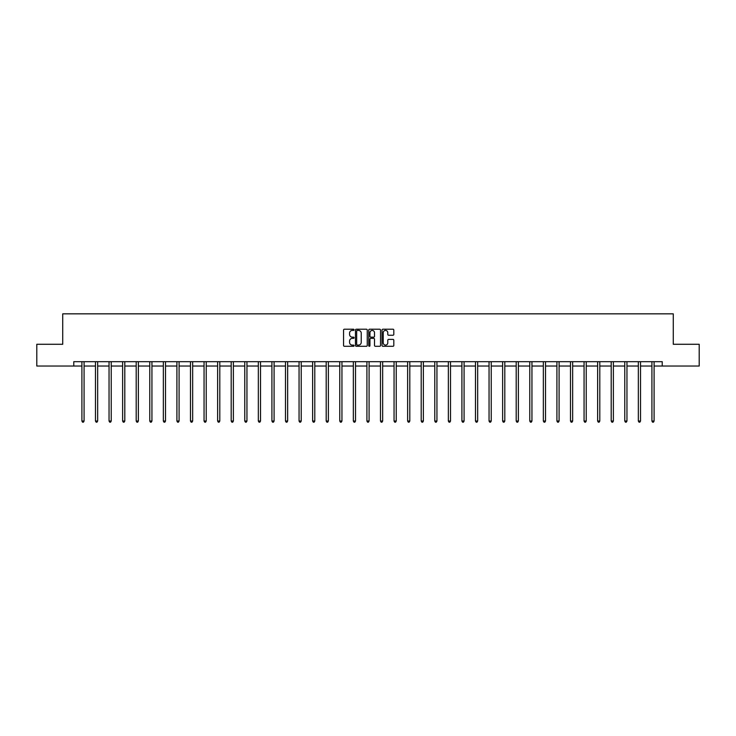 <?xml version="1.0" encoding="UTF-8"?>
<svg xmlns="http://www.w3.org/2000/svg" width="736" height="736" viewBox="0 0 736 736"><rect width="100%" height="100%" fill="white"/><g stroke="black" fill="none" stroke-linecap="round" stroke-linejoin="round"><path stroke-width="1.1" d="M354.08 329.82A0.598 0.598 0 0 0 353.482 329.222L344.411 329.222A0.856 0.856 0 0 0 343.556 330.078L343.556 345.442A0.856 0.856 0 0 0 344.411 346.297L353.482 346.297A0.598 0.598 0 0 0 354.08 345.699A0.598 0.598 0 0 0 353.482 345.101L352.305 345.101A2.732 2.732 0 0 1 349.572 342.369L349.572 341.09A2.732 2.732 0 0 1 352.305 338.358L353.482 338.358A0.598 0.598 0 0 0 354.08 337.76A0.598 0.598 0 0 0 353.482 337.162L352.305 337.162A2.732 2.732 0 0 1 349.572 334.429L349.572 333.15A2.732 2.732 0 0 1 352.305 330.418L353.482 330.418A0.598 0.598 0 0 0 354.08 329.82M392.96 335.239A0.856 0.856 0 0 0 393.806 334.383L393.806 330.078A0.856 0.856 0 0 0 392.96 329.222L382.876 329.222A0.856 0.856 0 0 0 382.03 330.078L382.03 345.442A0.856 0.856 0 0 0 382.876 346.297L392.96 346.297A0.856 0.856 0 0 0 393.806 345.442L393.806 340.234A0.856 0.856 0 0 0 392.96 339.379L388.645 339.379A0.856 0.856 0 0 0 387.789 340.234L387.789 342.82A2.282 2.282 0 0 1 385.508 345.101A2.282 2.282 0 0 1 383.226 342.82L383.226 332.7A2.282 2.282 0 0 1 385.508 330.418A2.282 2.282 0 0 1 387.789 332.7L387.789 334.383A0.856 0.856 0 0 0 388.645 335.239L392.96 335.239M73.775 366.031L36.8 366.031L36.8 344.282L62.726 344.282L62.726 313.84L673.274 313.84L673.274 344.282L699.2 344.282L699.2 366.031L662.225 366.031L662.225 361.68L73.775 361.68L73.775 366.031L81.908 366.031M367.255 330.078A0.856 0.856 0 0 0 366.399 329.222L356.325 329.222A0.856 0.856 0 0 0 355.47 330.078L355.47 345.442A0.856 0.856 0 0 0 356.325 346.297L366.399 346.297A0.856 0.856 0 0 0 367.255 345.442L367.255 330.078M369.601 329.222L379.675 329.222A0.856 0.856 0 0 1 380.53 330.078L380.53 345.442A0.856 0.856 0 0 1 379.675 346.297L375.369 346.297A0.856 0.856 0 0 1 374.514 345.442L374.514 339.213A0.856 0.856 0 0 0 373.658 338.358L370.797 338.358A0.856 0.856 0 0 0 369.941 339.213L369.941 345.699A0.598 0.598 0 0 1 369.343 346.297A0.598 0.598 0 0 1 368.745 345.699L368.745 330.078A0.856 0.856 0 0 1 369.601 329.222M84.079 366.031L95.478 366.031M97.658 366.031L109.048 366.031M111.228 366.031L122.627 366.031M124.798 366.031L136.197 366.031M138.368 366.031L149.767 366.031M151.938 366.031L163.337 366.031M165.517 366.031L176.907 366.031M179.087 366.031L190.477 366.031M192.657 366.031L204.056 366.031M206.227 366.031L217.626 366.031M219.797 366.031L231.196 366.031M233.367 366.031L244.766 366.031M246.946 366.031L258.336 366.031M260.516 366.031L271.915 366.031M274.086 366.031L285.485 366.031M287.656 366.031L299.055 366.031M301.226 366.031L312.625 366.031M314.796 366.031L326.195 366.031M328.376 366.031L339.765 366.031M341.946 366.031L353.344 366.031M355.516 366.031L366.914 366.031M369.086 366.031L380.484 366.031M382.656 366.031L394.054 366.031M396.235 366.031L407.624 366.031M409.805 366.031L421.204 366.031M423.375 366.031L434.774 366.031M436.945 366.031L448.344 366.031M450.515 366.031L461.914 366.031M464.085 366.031L475.484 366.031M477.664 366.031L489.054 366.031M491.234 366.031L502.633 366.031M504.804 366.031L516.203 366.031M518.374 366.031L529.773 366.031M531.944 366.031L543.343 366.031M545.523 366.031L556.913 366.031M559.093 366.031L570.483 366.031M572.663 366.031L584.062 366.031M586.233 366.031L597.632 366.031M599.803 366.031L611.202 366.031M613.373 366.031L624.772 366.031M626.952 366.031L638.342 366.031M640.522 366.031L651.921 366.031M654.092 366.031L662.225 366.031M357.264 330.418A0.598 0.598 0 0 0 356.666 331.016L356.666 344.503A0.598 0.598 0 0 0 357.264 345.101L358.496 345.101A2.732 2.732 0 0 0 361.229 342.369L361.229 333.15A2.732 2.732 0 0 0 358.496 330.418L357.264 330.418M374.514 332.746A2.282 2.282 0 0 0 372.223 330.455A2.282 2.282 0 0 0 369.941 332.746L369.941 336.306A0.856 0.856 0 0 0 370.797 337.162L373.658 337.162A0.856 0.856 0 0 0 374.514 336.306L374.514 332.746M84.198 361.68L84.143 361.808A0.874 0.874 0 0 0 84.079 362.14L84.079 421.038L81.908 421.038L81.908 362.14A0.874 0.874 0 0 0 81.843 361.808L81.797 361.68M84.079 421.038L83.435 422.16L82.561 422.16L81.908 421.038M97.768 361.68L97.713 361.808A0.874 0.874 0 0 0 97.658 362.14L97.658 421.038L95.478 421.038L95.478 362.14A0.874 0.874 0 0 0 95.413 361.808L95.367 361.68M97.658 421.038L97.005 422.16L96.131 422.16L95.478 421.038M111.338 361.68L111.292 361.808A0.874 0.874 0 0 0 111.228 362.14L111.228 421.038L109.048 421.038L109.048 362.14A0.874 0.874 0 0 0 108.992 361.808L108.937 361.68M111.228 421.038L110.575 422.16L109.701 422.16L109.048 421.038M124.908 361.68L124.862 361.808A0.874 0.874 0 0 0 124.798 362.14L124.798 421.038L122.627 421.038L122.627 362.14A0.874 0.874 0 0 0 122.562 361.808L122.507 361.68M124.798 421.038L124.145 422.16L123.28 422.16L122.627 421.038M138.488 361.68L138.432 361.808A0.874 0.874 0 0 0 138.368 362.14L138.368 421.038L136.197 421.038L136.197 362.14A0.874 0.874 0 0 0 136.132 361.808L136.077 361.68M138.368 421.038L137.715 422.16L136.85 422.16L136.197 421.038M152.058 361.68L152.002 361.808A0.874 0.874 0 0 0 151.938 362.14L151.938 421.038L149.767 421.038L149.767 362.14A0.874 0.874 0 0 0 149.702 361.808L149.656 361.68M151.938 421.038L151.285 422.16L150.42 422.16L149.767 421.038M165.628 361.68L165.572 361.808A0.874 0.874 0 0 0 165.517 362.14L165.517 421.038L163.337 421.038L163.337 362.14A0.874 0.874 0 0 0 163.272 361.808L163.226 361.68M165.517 421.038L164.864 422.16L163.99 422.16L163.337 421.038M179.198 361.68L179.152 361.808A0.874 0.874 0 0 0 179.087 362.14L179.087 421.038L176.907 421.038L176.907 362.14A0.874 0.874 0 0 0 176.842 361.808L176.796 361.68M179.087 421.038L178.434 422.16L177.56 422.16L176.907 421.038M192.768 361.68L192.722 361.808A0.874 0.874 0 0 0 192.657 362.14L192.657 421.038L190.477 421.038L190.477 362.14A0.874 0.874 0 0 0 190.422 361.808L190.366 361.68M192.657 421.038L192.004 422.16L191.13 422.16L190.477 421.038M206.338 361.68L206.292 361.808A0.874 0.874 0 0 0 206.227 362.14L206.227 421.038L204.056 421.038L204.056 362.14A0.874 0.874 0 0 0 203.992 361.808L203.936 361.68M206.227 421.038L205.574 422.16L204.709 422.16L204.056 421.038M219.917 361.68L219.862 361.808A0.874 0.874 0 0 0 219.797 362.14L219.797 421.038L217.626 421.038L217.626 362.14A0.874 0.874 0 0 0 217.562 361.808L217.506 361.68M219.797 421.038L219.144 422.16L218.279 422.16L217.626 421.038M233.487 361.68L233.432 361.808A0.874 0.874 0 0 0 233.367 362.14L233.367 421.038L231.196 421.038L231.196 362.14A0.874 0.874 0 0 0 231.132 361.808L231.086 361.68M233.367 421.038L232.723 422.16L231.849 422.16L231.196 421.038M247.057 361.68L247.002 361.808A0.874 0.874 0 0 0 246.946 362.14L246.946 421.038L244.766 421.038L244.766 362.14A0.874 0.874 0 0 0 244.702 361.808L244.656 361.68M246.946 421.038L246.293 422.16L245.419 422.16L244.766 421.038M260.627 361.68L260.581 361.808A0.874 0.874 0 0 0 260.516 362.14L260.516 421.038L258.336 421.038L258.336 362.14A0.874 0.874 0 0 0 258.281 361.808L258.226 361.68M260.516 421.038L259.863 422.16L258.989 422.16L258.336 421.038M274.197 361.68L274.151 361.808A0.874 0.874 0 0 0 274.086 362.14L274.086 421.038L271.915 421.038L271.915 362.14A0.874 0.874 0 0 0 271.851 361.808L271.796 361.68M274.086 421.038L273.433 422.16L272.559 422.16L271.915 421.038M287.776 361.68L287.721 361.808A0.874 0.874 0 0 0 287.656 362.14L287.656 421.038L285.485 421.038L285.485 362.14A0.874 0.874 0 0 0 285.421 361.808L285.366 361.68M287.656 421.038L287.003 422.16L286.138 422.16L285.485 421.038M301.346 361.68L301.291 361.808A0.874 0.874 0 0 0 301.226 362.14L301.226 421.038L299.055 421.038L299.055 362.14A0.874 0.874 0 0 0 298.991 361.808L298.936 361.68M301.226 421.038L300.573 422.16L299.708 422.16L299.055 421.038M314.916 361.68L314.861 361.808A0.874 0.874 0 0 0 314.796 362.14L314.796 421.038L312.625 421.038L312.625 362.14A0.874 0.874 0 0 0 312.561 361.808L312.515 361.68M314.796 421.038L314.152 422.16L313.278 422.16L312.625 421.038M328.486 361.68L328.44 361.808A0.874 0.874 0 0 0 328.376 362.14L328.376 421.038L326.195 421.038L326.195 362.14A0.874 0.874 0 0 0 326.131 361.808L326.085 361.68M328.376 421.038L327.722 422.16L326.848 422.16L326.195 421.038M342.056 361.68L342.01 361.808A0.874 0.874 0 0 0 341.946 362.14L341.946 421.038L339.765 421.038L339.765 362.14A0.874 0.874 0 0 0 339.71 361.808L339.655 361.68M341.946 421.038L341.292 422.16L340.418 422.16L339.765 421.038M355.626 361.68L355.58 361.808A0.874 0.874 0 0 0 355.516 362.14L355.516 421.038L353.344 421.038L353.344 362.14A0.874 0.874 0 0 0 353.28 361.808L353.225 361.68M355.516 421.038L354.862 422.16L353.998 422.16L353.344 421.038M369.205 361.68L369.15 361.808A0.874 0.874 0 0 0 369.086 362.14L369.086 421.038L366.914 421.038L366.914 362.14A0.874 0.874 0 0 0 366.85 361.808L366.795 361.68M369.086 421.038L368.432 422.16L367.568 422.16L366.914 421.038M382.775 361.68L382.72 361.808A0.874 0.874 0 0 0 382.656 362.14L382.656 421.038L380.484 421.038L380.484 362.14A0.874 0.874 0 0 0 380.42 361.808L380.374 361.68M382.656 421.038L382.002 422.16L381.138 422.16L380.484 421.038M396.345 361.68L396.29 361.808A0.874 0.874 0 0 0 396.235 362.14L396.235 421.038L394.054 421.038L394.054 362.14A0.874 0.874 0 0 0 393.99 361.808L393.944 361.68M396.235 421.038L395.582 422.16L394.708 422.16L394.054 421.038M409.915 361.68L409.869 361.808A0.874 0.874 0 0 0 409.805 362.14L409.805 421.038L407.624 421.038L407.624 362.14A0.874 0.874 0 0 0 407.56 361.808L407.514 361.68M409.805 421.038L409.152 422.16L408.278 422.16L407.624 421.038M423.485 361.68L423.439 361.808A0.874 0.874 0 0 0 423.375 362.14L423.375 421.038L421.204 421.038L421.204 362.14A0.874 0.874 0 0 0 421.139 361.808L421.084 361.68M423.375 421.038L422.722 422.16L421.848 422.16L421.204 421.038M437.064 361.68L437.009 361.808A0.874 0.874 0 0 0 436.945 362.14L436.945 421.038L434.774 421.038L434.774 362.14A0.874 0.874 0 0 0 434.709 361.808L434.654 361.68M436.945 421.038L436.292 422.16L435.427 422.16L434.774 421.038M450.634 361.68L450.579 361.808A0.874 0.874 0 0 0 450.515 362.14L450.515 421.038L448.344 421.038L448.344 362.14A0.874 0.874 0 0 0 448.279 361.808L448.224 361.68M450.515 421.038L449.862 422.16L448.997 422.16L448.344 421.038M464.204 361.68L464.149 361.808A0.874 0.874 0 0 0 464.085 362.14L464.085 421.038L461.914 421.038L461.914 362.14A0.874 0.874 0 0 0 461.849 361.808L461.803 361.68M464.085 421.038L463.441 422.16L462.567 422.16L461.914 421.038M477.774 361.68L477.719 361.808A0.874 0.874 0 0 0 477.664 362.14L477.664 421.038L475.484 421.038L475.484 362.14A0.874 0.874 0 0 0 475.419 361.808L475.373 361.68M477.664 421.038L477.011 422.16L476.137 422.16L475.484 421.038M491.344 361.68L491.298 361.808A0.874 0.874 0 0 0 491.234 362.14L491.234 421.038L489.054 421.038L489.054 362.14A0.874 0.874 0 0 0 488.998 361.808L488.943 361.68M491.234 421.038L490.581 422.16L489.707 422.16L489.054 421.038M504.914 361.68L504.868 361.808A0.874 0.874 0 0 0 504.804 362.14L504.804 421.038L502.633 421.038L502.633 362.14A0.874 0.874 0 0 0 502.568 361.808L502.513 361.68M504.804 421.038L504.151 422.16L503.277 422.16L502.633 421.038M518.494 361.68L518.438 361.808A0.874 0.874 0 0 0 518.374 362.14L518.374 421.038L516.203 421.038L516.203 362.14A0.874 0.874 0 0 0 516.138 361.808L516.083 361.68M518.374 421.038L517.721 422.16L516.856 422.16L516.203 421.038M532.064 361.68L532.008 361.808A0.874 0.874 0 0 0 531.944 362.14L531.944 421.038L529.773 421.038L529.773 362.14A0.874 0.874 0 0 0 529.708 361.808L529.662 361.68M531.944 421.038L531.291 422.16L530.426 422.16L529.773 421.038M545.634 361.68L545.578 361.808A0.874 0.874 0 0 0 545.523 362.14L545.523 421.038L543.343 421.038L543.343 362.14A0.874 0.874 0 0 0 543.278 361.808L543.232 361.68M545.523 421.038L544.87 422.16L543.996 422.16L543.343 421.038M559.204 361.68L559.158 361.808A0.874 0.874 0 0 0 559.093 362.14L559.093 421.038L556.913 421.038L556.913 362.14A0.874 0.874 0 0 0 556.848 361.808L556.802 361.68M559.093 421.038L558.44 422.16L557.566 422.16L556.913 421.038M572.774 361.68L572.728 361.808A0.874 0.874 0 0 0 572.663 362.14L572.663 421.038L570.483 421.038L570.483 362.14A0.874 0.874 0 0 0 570.428 361.808L570.372 361.68M572.663 421.038L572.01 422.16L571.136 422.16L570.483 421.038M586.344 361.68L586.298 361.808A0.874 0.874 0 0 0 586.233 362.14L586.233 421.038L584.062 421.038L584.062 362.14A0.874 0.874 0 0 0 583.998 361.808L583.942 361.68M586.233 421.038L585.58 422.16L584.715 422.16L584.062 421.038M599.923 361.68L599.868 361.808A0.874 0.874 0 0 0 599.803 362.14L599.803 421.038L597.632 421.038L597.632 362.14A0.874 0.874 0 0 0 597.568 361.808L597.512 361.68M599.803 421.038L599.15 422.16L598.285 422.16L597.632 421.038M613.493 361.68L613.438 361.808A0.874 0.874 0 0 0 613.373 362.14L613.373 421.038L611.202 421.038L611.202 362.14A0.874 0.874 0 0 0 611.138 361.808L611.092 361.68M613.373 421.038L612.72 422.16L611.855 422.16L611.202 421.038M627.063 361.68L627.008 361.808A0.874 0.874 0 0 0 626.952 362.14L626.952 421.038L624.772 421.038L624.772 362.14A0.874 0.874 0 0 0 624.708 361.808L624.662 361.68M626.952 421.038L626.299 422.16L625.425 422.16L624.772 421.038M640.633 361.68L640.587 361.808A0.874 0.874 0 0 0 640.522 362.14L640.522 421.038L638.342 421.038L638.342 362.14A0.874 0.874 0 0 0 638.287 361.808L638.232 361.68M640.522 421.038L639.869 422.16L638.995 422.16L638.342 421.038M654.203 361.68L654.157 361.808A0.874 0.874 0 0 0 654.092 362.14L654.092 421.038L651.921 421.038L651.921 362.14A0.874 0.874 0 0 0 651.857 361.808L651.802 361.68M654.092 421.038L653.439 422.16L652.565 422.16L651.921 421.038"/></g></svg>
